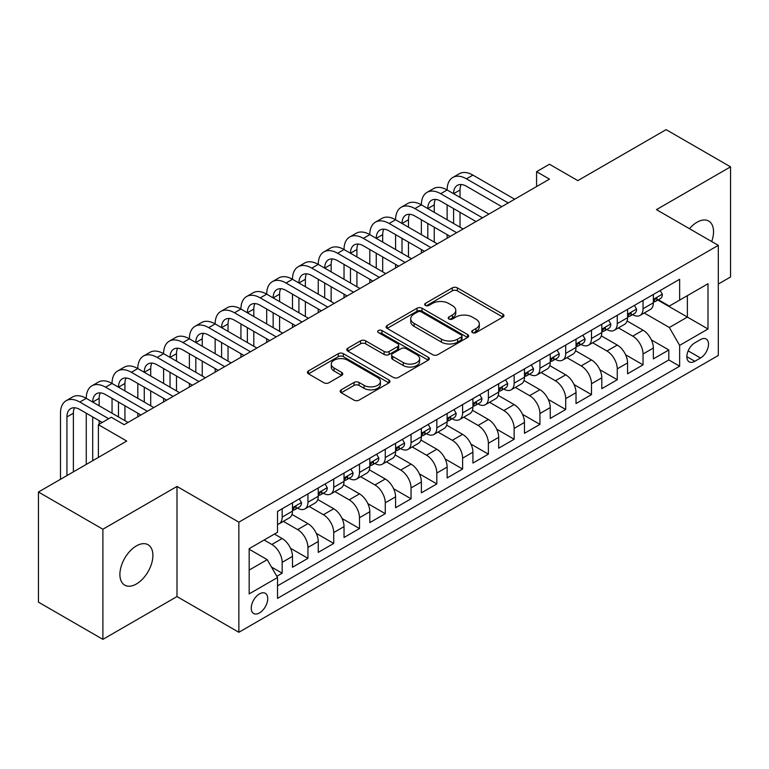 <?xml version="1.0" encoding="UTF-8"?>
<svg xmlns="http://www.w3.org/2000/svg" width="769" height="769" viewBox="0 0 769 769"><rect width="100%" height="100%" fill="white"/><g stroke="black" fill="none" stroke-linecap="round" stroke-linejoin="round"><path stroke-width="1.15" d="M472.474 332.602A2.509 1.442 0 0 0 476.011 332.602L502.897 317.088A3.576 2.067 0 0 0 503.945 315.626A3.576 2.067 0 0 0 502.897 314.165L457.353 287.866A3.576 2.067 0 0 0 452.297 287.866L425.411 303.39A2.509 1.442 0 0 0 424.68 304.409A2.509 1.442 0 0 0 425.411 305.437A2.509 1.442 0 0 0 428.948 305.437L432.428 303.428A11.448 6.613 0 0 1 448.625 303.428L452.422 305.62A11.448 6.613 0 0 1 455.777 310.292A11.448 6.613 0 0 1 452.422 314.963L448.942 316.972A2.509 1.442 0 0 0 448.202 318.001A2.509 1.442 0 0 0 448.942 319.02A2.509 1.442 0 0 0 452.48 319.02L455.959 317.011A11.448 6.613 0 0 1 472.156 317.011L475.953 319.202A11.448 6.613 0 0 1 479.298 323.874A11.448 6.613 0 0 1 475.953 328.555L472.474 330.555A2.509 1.442 0 0 0 471.733 331.583A2.509 1.442 0 0 0 472.474 332.602L472.474 330.555M136.401 583.988A23.33 13.467 120 0 0 151.647 563.437A23.33 13.467 120 0 0 148.061 544.74A23.33 13.467 120 0 0 136.401 545.894A23.33 13.467 120 0 0 121.156 566.455A23.33 13.467 120 0 0 124.732 585.151A23.33 13.467 120 0 0 136.401 583.988M711.7 241.543A23.33 13.467 120 0 0 708.701 221.059A23.33 13.467 120 0 0 697.041 222.212A23.33 13.467 120 0 0 689.476 228.71M259.48 612.941A11.67 6.738 120 0 0 267.103 602.656A11.67 6.738 120 0 0 265.315 593.312A11.67 6.738 120 0 0 259.48 593.889A11.67 6.738 120 0 0 251.867 604.165A11.67 6.738 120 0 0 253.655 613.518A11.67 6.738 120 0 0 259.48 612.941M341.215 389.825A3.576 2.067 0 0 0 340.167 391.286A3.576 2.067 0 0 0 341.215 392.748L354 400.13A3.576 2.067 0 0 0 359.056 400.13L388.912 382.895A3.576 2.067 0 0 0 389.96 381.434A3.576 2.067 0 0 0 388.912 379.973L343.368 353.673A3.576 2.067 0 0 0 338.312 353.673L308.456 370.918A3.576 2.067 0 0 0 307.408 372.369A3.576 2.067 0 0 0 308.456 373.83L323.884 382.741A3.576 2.067 0 0 0 328.949 382.741L341.724 375.368A3.576 2.067 0 0 0 342.772 373.907A3.576 2.067 0 0 0 341.724 372.446L334.073 368.024A9.574 5.527 0 0 1 331.266 364.122A9.574 5.527 0 0 1 337.178 359.017A9.574 5.527 0 0 1 347.607 360.209L377.589 377.521A9.574 5.527 0 0 1 380.395 381.434A9.574 5.527 0 0 1 374.484 386.538A9.574 5.527 0 0 1 364.054 385.336L359.056 382.453A3.576 2.067 0 0 0 354 382.453L341.215 389.825L341.215 392.748M718.304 284.049L730.55 276.975L730.55 166.854L666.108 129.644L577.827 180.619L549.47 164.249L536.579 171.689L549.47 179.129L124.155 424.68L111.265 417.24L98.384 424.68L98.384 457.42M102.892 529.226L102.892 639.356L176.995 596.571L176.995 486.441L102.892 529.226L38.45 492.025L126.731 441.05L98.384 424.68M176.995 486.441L238.861 522.161L718.304 245.349L718.304 355.48L238.861 632.281L238.861 522.161M730.55 166.854L656.447 209.639L718.304 245.349M432.687 354.701A3.576 2.067 0 0 0 437.744 354.701L467.6 337.466A3.576 2.067 0 0 0 468.648 336.005A3.576 2.067 0 0 0 467.6 334.544L422.056 308.244A3.576 2.067 0 0 0 417 308.244L387.143 325.479A3.576 2.067 0 0 0 386.096 326.94A3.576 2.067 0 0 0 387.143 328.401L432.687 354.701M379.415 333.15A2.509 1.442 0 0 1 381.953 333.496L381.953 330.526L428.256 357.258A3.576 2.067 0 0 1 429.304 358.719A3.576 2.067 0 0 1 428.256 360.18L398.4 377.416A3.576 2.067 0 0 1 393.344 377.416L347.799 351.116L347.799 348.194A3.576 2.067 0 0 0 346.752 349.655A3.576 2.067 0 0 0 347.799 351.116M347.799 348.194L360.574 340.821A3.576 2.067 0 0 1 365.631 340.821L384.106 351.481A3.576 2.067 0 0 0 389.162 351.481L397.64 346.588A3.576 2.067 0 0 0 398.688 345.127A3.576 2.067 0 0 0 397.64 343.666L378.415 332.564A2.509 1.442 0 0 1 377.675 331.545A2.509 1.442 0 0 1 379.223 330.209A2.509 1.442 0 0 1 381.953 330.526M102.892 639.356L38.45 602.146L38.45 492.025M276.821 576.289L282.165 573.203L271.467 567.032M264.123 540.021L271.861 544.481A14.582 8.421 60 0 1 282.165 562.341L292.48 556.391L292.48 567.253L307.946 558.323L290.509 548.259M283.348 521.353L297.632 529.601A14.582 8.421 60 0 1 307.946 547.461L318.251 541.501L318.251 552.373L333.717 543.443L316.29 533.378M309.119 506.463L323.413 514.721A14.582 8.421 60 0 1 333.717 532.571L344.031 526.621L344.031 537.483L359.498 528.553L342.061 518.489M334.899 491.583L349.184 499.831A14.582 8.421 60 0 1 359.498 517.691L369.812 511.741L369.812 522.603L385.269 513.673L367.842 503.608M360.671 476.703L374.964 484.951A14.582 8.421 60 0 1 385.269 502.811L395.583 496.861L395.583 507.723L411.05 498.793L393.613 488.728M386.451 461.823L400.736 470.07A14.582 8.421 60 0 1 411.05 487.931L421.364 481.98L421.364 492.842L436.83 483.912L419.393 473.848M412.222 446.943L426.516 455.19A14.582 8.421 60 0 1 436.83 473.05L447.135 467.091L447.135 477.962L462.602 469.032L445.174 458.968M438.003 432.063L452.297 440.31A14.582 8.421 60 0 1 462.602 458.17L472.916 452.21L472.916 463.073L488.382 454.152L470.945 444.088M463.784 417.173L478.068 425.43A14.582 8.421 60 0 1 488.382 443.28L498.687 437.33L498.687 448.192L514.153 439.262L496.726 429.198M489.555 402.293L503.849 410.54A14.582 8.421 60 0 1 514.153 428.4L524.468 422.45L524.468 433.312L539.934 424.382L522.497 414.318M515.336 387.413L529.62 395.66A14.582 8.421 60 0 1 539.934 413.52L550.239 407.57L550.239 418.432L565.705 409.502L548.278 399.438M541.107 372.532L555.401 380.78A14.582 8.421 60 0 1 565.705 398.64L576.019 392.69L576.019 403.552L591.486 394.622L574.049 384.558M566.888 357.652L581.172 365.9A14.582 8.421 60 0 1 591.486 383.76L601.8 377.8L601.8 388.672L617.267 379.742L599.83 369.678M592.659 342.763L606.952 351.02A14.582 8.421 60 0 1 617.267 368.87L627.571 362.92L627.571 373.782L643.038 364.852L643.038 353.99A14.582 8.421 -120 0 0 632.724 336.13L618.439 327.882M625.61 354.788L643.038 364.852M292.48 556.391A14.582 8.421 -120 0 0 282.165 538.531L274.437 534.061M318.251 541.501A14.582 8.421 -120 0 0 307.946 523.651L291.999 514.442M344.031 526.621A14.582 8.421 -120 0 0 333.717 508.761L317.78 499.562M369.812 511.741A14.582 8.421 -120 0 0 359.498 493.881L343.56 484.681M395.583 496.861A14.582 8.421 -120 0 0 385.269 479L369.331 469.801M421.364 481.98A14.582 8.421 -120 0 0 411.05 464.12L395.112 454.912M447.135 467.091A14.582 8.421 -120 0 0 436.83 449.24L420.883 440.031M472.916 452.21A14.582 8.421 -120 0 0 462.602 434.35L446.664 425.151M498.687 437.33A14.582 8.421 -120 0 0 488.382 419.47L472.435 410.271M524.468 422.45A14.582 8.421 -120 0 0 514.153 404.59L498.216 395.391M550.239 407.57A14.582 8.421 -120 0 0 539.934 389.71L523.987 380.501M576.019 392.69A14.582 8.421 -120 0 0 565.705 374.83L549.768 365.621M601.8 377.8A14.582 8.421 -120 0 0 591.486 359.95L575.548 350.741M627.571 362.92A14.582 8.421 -120 0 0 617.267 345.06L601.32 335.861M700.521 339.562L694.849 342.83A11.304 6.527 120 0 0 687.467 352.788A11.304 6.527 120 0 0 689.197 361.843A11.304 6.527 120 0 0 694.849 361.286L700.521 358.008A11.304 6.527 120 0 0 707.903 348.049A11.304 6.527 120 0 0 706.173 338.994A11.304 6.527 120 0 0 700.521 339.562M249.175 570.079L267.218 559.659L277.532 577.519L277.532 598.359L679.642 366.198L679.642 345.358L669.328 327.498L644.22 313.002M277.532 577.519L249.175 593.889L249.175 548.643L277.532 532.273L277.532 511.443L679.642 279.282L679.642 300.121L707.999 283.751L707.999 328.988L679.642 345.358M297.497 508.088L297.632 508.165A14.582 8.421 60 0 0 304.928 508.895L315.232 502.936A14.582 8.421 -120 0 0 318.251 496.265L318.251 487.931M323.278 493.208L323.413 493.285A14.582 8.421 60 0 0 330.699 494.006L341.013 488.055A14.582 8.421 -120 0 0 344.031 481.384L344.031 473.05M349.049 478.328L349.184 478.405A14.582 8.421 60 0 0 356.48 479.125L366.784 473.175A14.582 8.421 -120 0 0 369.812 466.495L369.812 458.161M374.83 463.447L374.964 463.524A14.582 8.421 60 0 0 382.251 464.245L392.565 458.295A14.582 8.421 -120 0 0 395.583 451.614L395.583 443.28M400.601 448.567L400.736 448.644A14.582 8.421 60 0 0 408.031 449.365L418.336 443.415A14.582 8.421 -120 0 0 421.364 436.734L421.364 428.4M426.382 433.678L426.516 433.754A14.582 8.421 60 0 0 433.803 434.485L444.117 428.525A14.582 8.421 -120 0 0 447.135 421.854L447.135 413.52M452.153 418.797L452.297 418.874A14.582 8.421 60 0 0 459.583 419.595L469.897 413.645A14.582 8.421 -120 0 0 472.916 406.974L472.916 398.64M477.934 403.917L478.068 403.994A14.582 8.421 60 0 0 485.364 404.715L495.669 398.765A14.582 8.421 -120 0 0 498.687 392.094L498.687 383.76M503.714 389.037L503.849 389.114A14.582 8.421 60 0 0 511.135 389.835L521.449 383.885A14.582 8.421 -120 0 0 524.468 377.204L524.468 368.87M529.485 374.157L529.62 374.234A14.582 8.421 60 0 0 536.916 374.955L547.22 369.005A14.582 8.421 -120 0 0 550.239 362.324L550.239 353.99M555.266 359.267L555.401 359.354A14.582 8.421 60 0 0 562.687 360.075L573.001 354.115A14.582 8.421 -120 0 0 576.019 347.444L576.019 339.11M581.037 344.387L581.172 344.464A14.582 8.421 60 0 0 588.468 345.185L598.772 339.235A14.582 8.421 -120 0 0 601.8 332.564L601.8 324.23M606.818 329.507L606.952 329.584A14.582 8.421 60 0 0 614.239 330.305L624.553 324.355A14.582 8.421 -120 0 0 627.571 317.684L627.571 309.349M277.532 585.853L668.819 359.95L668.819 349.972L653.352 358.902L653.352 348.04A14.582 8.421 -120 0 0 643.038 330.18L627.1 320.981M632.589 314.627L632.724 314.704A14.582 8.421 -120 0 0 640.019 315.425A14.582 8.421 -120 0 0 643.038 308.754L643.038 300.419M640.019 315.425L650.334 309.474A14.582 8.421 -120 0 0 653.352 302.794L653.352 294.46M282.165 508.761L282.165 517.095A14.582 8.421 60 0 1 279.147 523.776A14.582 8.421 60 0 1 277.532 524.362M279.147 523.776L289.461 517.816A14.582 8.421 -120 0 0 292.48 511.145L292.48 502.811M307.946 493.881L307.946 502.215A14.582 8.421 60 0 1 304.928 508.895M333.717 479L333.717 487.335A14.582 8.421 60 0 1 330.699 494.006M359.498 464.12L359.498 472.454A14.582 8.421 60 0 1 356.48 479.125M385.269 449.24L385.269 457.574A14.582 8.421 60 0 1 382.251 464.245M411.05 434.35L411.05 442.684A14.582 8.421 60 0 1 408.031 449.365M436.83 419.47L436.83 427.804A14.582 8.421 60 0 1 433.803 434.485M462.602 404.59L462.602 412.924A14.582 8.421 60 0 1 459.583 419.595M488.382 389.71L488.382 398.044A14.582 8.421 60 0 1 485.364 404.715M514.153 374.83L514.153 383.164A14.582 8.421 60 0 1 511.135 389.835M539.934 359.94L539.934 368.274A14.582 8.421 60 0 1 536.916 374.955M565.705 345.06L565.705 353.394A14.582 8.421 60 0 1 562.687 360.075M591.486 330.18L591.486 338.514A14.582 8.421 60 0 1 588.468 345.185M617.267 315.3L617.267 323.634A14.582 8.421 60 0 1 614.239 330.305M617.267 368.87L617.267 379.742M591.486 383.76L591.486 394.622M565.705 398.64L565.705 409.502M539.934 413.52L539.934 424.382M514.153 428.4L514.153 439.262M488.382 443.28L488.382 454.152M462.602 458.17L462.602 469.032M436.83 473.05L436.83 483.912M411.05 487.931L411.05 498.793M385.269 502.811L385.269 513.673M359.498 517.691L359.498 528.553M333.717 532.571L333.717 543.443M307.946 547.461L307.946 558.323M282.165 562.341L282.165 573.203M267.218 559.659L249.175 549.239M669.328 327.498L687.371 317.088L687.371 295.652L707.999 283.751M657.851 300.045L707.999 328.988M658.37 299.747L669.328 306.072L679.642 300.121M176.995 596.571L238.861 632.281M536.579 171.689L536.579 186.569M651.381 339.908L668.819 349.972M668.819 359.95L679.642 366.198M473.473 332.958L475.953 331.526A11.448 6.613 0 0 0 479.298 326.854L479.298 323.874M455.777 310.292L455.777 313.271A11.448 6.613 0 0 1 452.422 317.943L449.942 319.375M502.849 317.107L457.353 290.845A3.576 2.067 0 0 0 452.297 290.845L426.411 305.783M467.552 337.485L422.056 311.224A3.576 2.067 0 0 0 417 311.224L387.192 328.43M461.275 337.024A2.509 1.442 0 0 0 462.006 336.005A2.509 1.442 0 0 0 461.275 334.976L421.297 311.897A2.509 1.442 0 0 0 417.759 311.897L414.087 314.012A11.448 6.613 0 0 0 410.733 318.693A11.448 6.613 0 0 0 414.087 323.365L441.416 339.139A11.448 6.613 0 0 0 457.603 339.139L461.275 337.024L461.275 340.004A2.509 1.442 0 0 0 462.006 338.975L462.006 336.005M410.733 318.693L410.733 321.663A11.448 6.613 0 0 0 414.087 326.344L414.087 323.365M461.275 340.004L457.603 342.118A11.448 6.613 0 0 1 441.416 342.118L414.087 326.344M347.848 351.145L360.574 343.801L360.574 340.821M398.688 345.127L398.688 348.107A3.576 2.067 0 0 1 397.64 349.568L389.162 354.461A3.576 2.067 0 0 1 384.106 354.461L365.631 343.801A3.576 2.067 0 0 0 360.574 343.801M381.953 333.496L428.208 360.2M403.273 362.555A9.574 5.527 0 0 0 413.703 363.747A9.574 5.527 0 0 0 419.614 358.642A9.574 5.527 0 0 0 416.808 354.74L406.243 348.636A3.576 2.067 0 0 0 401.187 348.636L392.709 353.529A3.576 2.067 0 0 0 391.661 354.99A3.576 2.067 0 0 0 392.709 356.451L403.273 362.555L403.273 365.525A9.574 5.527 0 0 0 413.703 366.726A9.574 5.527 0 0 0 419.614 361.622L419.614 358.642M391.661 354.99L391.661 357.969A3.576 2.067 0 0 0 392.709 359.431L392.709 356.451M403.273 365.525L392.709 359.431M380.395 381.434L380.395 384.404A9.574 5.527 0 0 1 374.484 389.508A9.574 5.527 0 0 1 364.054 388.316L359.056 385.432A3.576 2.067 0 0 0 354 385.432L341.263 392.776M331.266 364.122L331.266 367.101A9.574 5.527 0 0 0 334.073 371.004L334.073 368.024M341.676 375.397L334.073 371.004M388.864 382.914L343.368 356.653A3.576 2.067 0 0 0 338.312 356.653L308.504 373.859M660.177 290.519L662.369 294.316A9.661 5.575 60 0 1 660.369 298.593L655.476 301.419A9.661 5.575 -120 0 0 657.159 299.189L656.947 298.334M60.491 479.298L60.491 413.222A27.338 15.784 60 0 1 66.153 400.707L72.594 396.987A27.338 15.784 60 0 1 86.263 398.342A27.338 15.784 60 0 1 91.924 385.827L98.374 382.106A27.338 15.784 60 0 1 112.043 383.462A27.338 15.784 60 0 1 117.705 370.946L124.145 367.226A27.338 15.784 60 0 1 137.814 368.572A27.338 15.784 60 0 1 143.476 356.057L149.926 352.337A27.338 15.784 60 0 1 163.595 353.692A27.338 15.784 60 0 1 169.257 341.176L175.697 337.456A27.338 15.784 60 0 1 189.376 338.812A27.338 15.784 60 0 1 195.038 326.296L201.478 322.576A27.338 15.784 60 0 1 215.147 323.932A27.338 15.784 60 0 1 220.809 311.416L227.259 307.696A27.338 15.784 60 0 1 240.928 309.051A27.338 15.784 60 0 1 246.589 296.536L253.03 292.816A27.338 15.784 60 0 1 266.699 294.162A27.338 15.784 60 0 1 272.361 281.646L278.811 277.926A27.338 15.784 60 0 1 292.48 279.282A27.338 15.784 60 0 1 298.141 266.766L304.582 263.046A27.338 15.784 60 0 1 318.251 264.401A27.338 15.784 60 0 1 323.912 251.886L330.362 248.166A27.338 15.784 60 0 1 344.031 249.521A27.338 15.784 60 0 1 349.693 237.006L356.134 233.286A27.338 15.784 60 0 1 369.812 234.641A27.338 15.784 60 0 1 375.474 222.126L381.914 218.406A27.338 15.784 60 0 1 395.583 219.761A27.338 15.784 60 0 1 401.245 207.245L407.695 203.516A27.338 15.784 60 0 1 421.364 204.871A27.338 15.784 60 0 1 427.026 192.356L433.466 188.636A27.338 15.784 60 0 1 447.135 189.991A27.338 15.784 60 0 1 452.797 177.476L459.247 173.756A27.338 15.784 60 0 1 472.916 175.111L514.672 199.219M452.797 177.476A27.338 15.784 60 0 1 466.466 178.831L508.222 202.939M653.669 301.871L653.708 301.871A9.661 5.575 -120 0 0 655.476 301.419M655.909 298.468L657.159 299.189C656.543 297.738 655.515 298.334 654.063 300.977A9.661 5.575 60 0 1 653.352 302.352M501.782 206.659L466.466 186.271A18.225 10.526 -120 0 0 457.353 185.367A18.225 10.526 -120 0 0 453.585 193.711L460.025 189.991L460.025 197.431M461.169 184.531A18.225 10.526 -120 0 0 460.025 189.991M453.585 208.591L453.585 223.481M460.025 212.311L460.025 227.201M447.135 238.207L447.135 234.641M447.135 219.761L447.135 204.871M634.406 305.399L636.597 309.196A9.661 5.575 60 0 1 634.598 313.473L629.696 316.299A9.661 5.575 -120 0 0 631.378 314.069L631.176 313.214M427.026 192.356A27.338 15.784 60 0 1 440.695 193.711L447.135 189.991L488.892 214.099M440.695 193.711L482.451 217.819M627.898 316.751L627.937 316.751A9.661 5.575 -120 0 0 629.696 316.299M630.128 313.348L631.378 314.069C630.772 312.618 629.744 313.214 628.283 315.857A9.661 5.575 60 0 1 627.571 317.232M476.011 221.539L440.695 201.151A18.225 10.526 -120 0 0 431.582 200.248A18.225 10.526 -120 0 0 427.804 208.591L434.245 204.871L434.245 212.311M435.389 199.411A18.225 10.526 -120 0 0 434.245 204.871M427.804 223.481L427.804 238.361M434.245 227.201L434.245 242.081M421.364 253.088L421.364 249.521M421.364 234.641L421.364 219.761M608.625 320.288L610.817 324.076A9.661 5.575 60 0 1 608.817 328.353L603.915 331.179A9.661 5.575 -120 0 0 605.597 328.959L605.395 328.094M401.245 207.245A27.338 15.784 60 0 1 414.914 208.591L421.364 204.871L463.121 228.979M414.914 208.591L456.671 232.699M602.117 331.631L602.156 331.631A9.661 5.575 -120 0 0 603.915 331.179M604.357 328.238L605.597 328.959C604.992 327.498 603.963 328.094 602.511 330.737A9.661 5.575 60 0 1 601.8 332.112M450.23 236.419L414.914 216.031A18.225 10.526 -120 0 0 405.801 215.137A18.225 10.526 -120 0 0 402.024 223.481L408.474 219.761L408.474 227.201M409.617 214.291A18.225 10.526 -120 0 0 408.474 219.761M402.024 238.361L402.024 253.241M408.474 242.081L408.474 256.961M395.583 267.977L395.583 264.401M395.583 249.521L395.583 234.641M582.854 335.169L585.036 338.956A9.661 5.575 60 0 1 583.037 343.234L578.144 346.06A9.661 5.575 -120 0 0 579.826 343.839L579.624 342.984M375.474 222.126A27.338 15.784 60 0 1 389.143 223.481L395.583 219.761L437.34 243.869M389.143 223.481L430.9 247.589M576.346 346.511L576.385 346.511A9.661 5.575 -120 0 0 578.144 346.06M578.576 343.118L579.826 343.839C579.22 342.378 578.182 342.974 576.731 345.627A9.661 5.575 60 0 1 576.019 347.002M424.45 251.309L389.143 230.921A18.225 10.526 -120 0 0 380.03 230.018A18.225 10.526 -120 0 0 376.252 238.361L382.693 234.641L382.693 242.081M383.837 229.172A18.225 10.526 -120 0 0 382.693 234.641M376.252 253.241L376.252 268.121M382.693 256.961L382.693 271.841M369.812 282.857L369.812 279.282M369.812 264.401L369.812 249.521M557.073 350.049L559.265 353.846A9.661 5.575 60 0 1 557.265 358.114L552.363 360.94A9.661 5.575 -120 0 0 554.045 358.719L553.843 357.864M349.693 237.006A27.338 15.784 60 0 1 363.362 238.361L369.812 234.641L411.569 258.749M363.362 238.361L405.119 262.469M550.566 361.401L550.604 361.401A9.661 5.575 -120 0 0 552.363 360.94M552.805 357.998L554.045 358.719C553.44 357.268 552.411 357.854 550.96 360.507A9.661 5.575 60 0 1 550.239 361.882M398.678 266.189L363.362 245.801A18.225 10.526 -120 0 0 354.249 244.898A18.225 10.526 -120 0 0 350.472 253.241L356.922 249.521L356.922 256.961M358.056 244.052A18.225 10.526 -120 0 0 356.922 249.521M350.472 268.121L350.472 283.002M356.922 271.841L356.922 286.722M344.031 297.738L344.031 294.162M344.031 279.282L344.031 264.401M531.292 364.929L533.484 368.726A9.661 5.575 60 0 1 531.485 372.994L526.592 375.83A9.661 5.575 -120 0 0 528.274 373.599L528.072 372.744M323.912 251.886A27.338 15.784 60 0 1 337.591 253.241L344.031 249.521L385.788 273.629M337.591 253.241L379.348 277.349M524.785 376.281L524.823 376.281A9.661 5.575 -120 0 0 526.592 375.83M527.025 372.878L528.274 373.599C527.669 372.148 526.63 372.744 525.179 375.387A9.661 5.575 60 0 1 524.468 376.762M372.898 281.07L337.591 260.681A18.225 10.526 -120 0 0 328.469 259.778A18.225 10.526 -120 0 0 324.701 268.121L331.141 264.401L331.141 271.841M332.285 258.942A18.225 10.526 -120 0 0 331.141 264.401M324.701 283.002L324.701 297.891M331.141 286.722L331.141 301.611M318.251 312.618L318.251 309.051M318.251 294.162L318.251 279.282M505.521 379.809L507.713 383.606A9.661 5.575 60 0 1 505.714 387.884L500.811 390.71A9.661 5.575 -120 0 0 502.493 388.48L502.292 387.624M298.141 266.766A27.338 15.784 60 0 1 311.81 268.121L318.251 264.401L360.007 288.51M311.81 268.121L353.567 292.23M499.014 391.161L499.052 391.161A9.661 5.575 -120 0 0 500.811 390.71M501.244 387.759L502.493 388.48C501.888 387.028 500.859 387.624 499.398 390.268A9.661 5.575 60 0 1 498.687 391.642M347.127 295.95L311.81 275.562A18.225 10.526 -120 0 0 302.698 274.658A18.225 10.526 -120 0 0 298.92 283.002L305.37 279.282L305.37 286.722M306.504 273.822A18.225 10.526 -120 0 0 305.37 279.282M298.92 297.891L298.92 312.772M305.37 301.611L305.37 316.492M292.48 327.498L292.48 323.932M292.48 309.051L292.48 294.162M479.741 394.689L481.932 398.486A9.661 5.575 60 0 1 479.933 402.764L475.04 405.59A9.661 5.575 -120 0 0 476.722 403.369L476.511 402.504M272.361 281.646A27.338 15.784 60 0 1 286.03 283.002L292.48 279.282L334.236 303.39M286.03 283.002L327.796 307.11M473.233 406.042L473.271 406.042A9.661 5.575 -120 0 0 475.04 405.59M475.473 402.648L476.722 403.369C476.107 401.908 475.079 402.504 473.627 405.148A9.661 5.575 60 0 1 472.916 406.522M321.346 310.83L286.03 290.442A18.225 10.526 -120 0 0 276.917 289.548A18.225 10.526 -120 0 0 273.149 297.891L279.589 294.162L279.589 301.611M280.733 288.702A18.225 10.526 -120 0 0 279.589 294.162M273.149 312.772L273.149 327.652M279.589 316.492L279.589 331.372M266.699 342.388L266.699 338.812M266.699 323.932L266.699 309.051M453.97 409.579L456.161 413.366A9.661 5.575 60 0 1 454.162 417.644L449.259 420.47A9.661 5.575 -120 0 0 450.942 418.249L450.74 417.394M246.589 296.536A27.338 15.784 60 0 1 260.258 297.891L266.699 294.162L308.456 318.279M260.258 297.891L302.015 322M447.462 420.922L447.5 420.922A9.661 5.575 -120 0 0 449.259 420.47M449.692 417.529L450.942 418.249C450.336 416.788 449.307 417.384 447.846 420.028A9.661 5.575 60 0 1 447.135 421.402M295.575 325.72L260.258 305.331A18.225 10.526 -120 0 0 251.146 304.428A18.225 10.526 -120 0 0 247.368 312.772L253.808 309.051L253.808 316.492M254.952 303.582A18.225 10.526 -120 0 0 253.808 309.051M247.368 327.652L247.368 342.532M253.808 331.372L253.808 346.252M240.928 357.268L240.928 353.692M240.928 338.812L240.928 323.932M428.189 424.459L430.38 428.256A9.661 5.575 60 0 1 428.381 432.524L423.488 435.35A9.661 5.575 -120 0 0 425.17 433.13L424.959 432.274M220.809 311.416A27.338 15.784 60 0 1 234.478 312.772L240.928 309.051L282.684 333.16M234.478 312.772L276.234 336.88M421.681 435.802L421.72 435.802A9.661 5.575 -120 0 0 423.488 435.35M423.921 432.409L425.17 433.13C424.555 431.669 423.527 432.265 422.075 434.918A9.661 5.575 60 0 1 421.364 436.292M269.794 340.6L234.478 320.212A18.225 10.526 -120 0 0 225.365 319.308A18.225 10.526 -120 0 0 221.597 327.652L228.037 323.932L228.037 331.372M229.181 318.462A18.225 10.526 -120 0 0 228.037 323.932M221.597 342.532L221.597 357.412M228.037 346.252L228.037 361.132M215.147 372.148L215.147 368.572M215.147 353.692L215.147 338.812M402.418 439.339L404.6 443.136A9.661 5.575 60 0 1 402.6 447.404L397.708 450.24A9.661 5.575 -120 0 0 399.39 448.01L399.188 447.154M195.038 326.296A27.338 15.784 60 0 1 208.707 327.652L215.147 323.932L256.904 348.04M208.707 327.652L250.463 351.76M395.91 450.692L395.948 450.692A9.661 5.575 -120 0 0 397.708 450.24M398.14 447.289L399.39 448.01C398.784 446.558 397.746 447.154 396.295 449.798A9.661 5.575 60 0 1 395.583 451.172M244.013 355.48L208.707 335.092A18.225 10.526 -120 0 0 199.594 334.188A18.225 10.526 -120 0 0 195.816 342.532L202.257 338.812L202.257 346.252M203.4 333.352A18.225 10.526 -120 0 0 202.257 338.812M195.816 357.412L195.816 372.292M202.257 361.132L202.257 376.012M189.376 387.028L189.376 383.462M189.376 368.572L189.376 353.692M376.637 454.219L378.829 458.016A9.661 5.575 60 0 1 376.829 462.294L371.927 465.12A9.661 5.575 -120 0 0 373.609 462.89L373.407 462.034M169.257 341.176A27.338 15.784 60 0 1 182.926 342.532L189.376 338.812L231.133 362.92M182.926 342.532L224.683 366.64M370.129 465.572L370.168 465.572A9.661 5.575 -120 0 0 371.927 465.12M372.369 462.169L373.609 462.89C373.003 461.438 371.975 462.034 370.523 464.678A9.661 5.575 60 0 1 369.812 466.052M218.242 370.36L182.926 349.972A18.225 10.526 -120 0 0 173.813 349.068A18.225 10.526 -120 0 0 170.036 357.412L176.486 353.692L176.486 361.132M177.629 348.232A18.225 10.526 -120 0 0 176.486 353.692M170.036 372.292L170.036 387.182M176.486 376.012L176.486 390.902M163.595 401.908L163.595 398.342M163.595 383.462L163.595 368.572M350.866 469.1L353.048 472.897A9.661 5.575 60 0 1 351.048 477.174L346.156 480A9.661 5.575 -120 0 0 347.838 477.77L347.636 476.915M143.476 356.057A27.338 15.784 60 0 1 157.155 357.412L163.595 353.692L205.352 377.8M157.155 357.412L198.911 381.52M344.349 480.452L344.397 480.452A9.661 5.575 -120 0 0 346.156 480M346.588 477.059L347.838 477.77C347.232 476.319 346.194 476.915 344.743 479.558A9.661 5.575 60 0 1 344.031 480.933M192.461 385.24L157.155 364.852A18.225 10.526 -120 0 0 148.042 363.948A18.225 10.526 -120 0 0 144.264 372.292L150.705 368.572L150.705 376.012M151.849 363.112A18.225 10.526 -120 0 0 150.705 368.572M144.264 387.182L144.264 402.062M150.705 390.902L150.705 405.782M137.814 416.788L137.814 413.222M137.814 398.342L137.814 383.462M325.085 483.989L327.277 487.777A9.661 5.575 60 0 1 325.277 492.054L320.375 494.88A9.661 5.575 -120 0 0 322.057 492.66L321.855 491.795M117.705 370.946A27.338 15.784 60 0 1 131.374 372.292L137.814 368.572L179.581 392.68M131.374 372.292L173.131 396.4M318.577 495.332L318.616 495.332A9.661 5.575 -120 0 0 320.375 494.88M320.817 491.939L322.057 492.66C321.452 491.199 320.423 491.795 318.962 494.438A9.661 5.575 60 0 1 318.251 495.813M166.69 400.13L131.374 379.742A18.225 10.526 -120 0 0 122.261 378.838A18.225 10.526 -120 0 0 118.484 387.182L124.934 383.462L124.934 390.902M126.068 377.992A18.225 10.526 -120 0 0 124.934 383.462M118.484 402.062L118.484 416.942M124.934 405.782L124.934 420.662M112.043 413.222L112.043 398.342M299.304 498.87L301.496 502.666A9.661 5.575 60 0 1 299.497 506.934L294.604 509.76A9.661 5.575 -120 0 0 296.286 507.54L296.084 506.684M91.924 385.827A27.338 15.784 60 0 1 105.593 387.182L112.043 383.462L153.8 407.57M105.593 387.182L147.36 411.29M292.797 510.212L292.835 510.212A9.661 5.575 -120 0 0 294.604 509.76M295.036 506.819L296.286 507.54C295.681 506.079 294.642 506.675 293.191 509.328A9.661 5.575 60 0 1 292.48 510.703M140.91 415.01L105.593 394.622A18.225 10.526 -120 0 0 96.481 393.718A18.225 10.526 -120 0 0 92.713 402.062L99.153 398.342L99.153 405.782M100.297 392.872A18.225 10.526 -120 0 0 99.153 398.342M92.713 416.942L92.713 460.698M99.153 420.662L99.153 424.238M86.263 464.418L86.263 413.222M66.153 400.707A27.338 15.784 60 0 1 79.822 402.062L86.263 398.342L128.019 422.45M79.822 402.062L108.689 418.73M102.248 422.45L79.822 409.502A18.225 10.526 -120 0 0 70.71 408.599A18.225 10.526 -120 0 0 66.932 416.942L66.932 475.578M74.516 407.762A18.225 10.526 -120 0 0 73.382 413.222L73.382 471.858M271.861 544.481L282.165 538.531M297.632 529.601L307.946 523.651M323.413 514.721L333.717 508.761M349.184 499.831L359.498 493.881M374.964 484.951L385.269 479M400.736 470.07L411.05 464.12M426.516 455.19L436.83 449.24M452.297 440.31L462.602 434.35M478.068 425.43L488.382 419.47M503.849 410.54L514.153 404.59M529.62 395.66L539.934 389.71M555.401 380.78L565.705 374.83M581.172 365.9L591.486 359.95M606.952 351.02L617.267 345.06M632.724 336.13L643.038 330.18M643.038 308.754L653.352 302.794M282.165 517.095L292.48 511.145M307.946 502.215L318.251 496.265M333.717 487.335L344.031 481.384M359.498 472.454L369.812 466.495M385.269 457.574L395.583 451.614M411.05 442.684L421.364 436.734M436.83 427.804L447.135 421.854M462.602 412.924L472.916 406.974M488.382 398.044L498.687 392.094M514.153 383.164L524.468 377.204M539.934 368.274L550.239 362.324M565.705 353.394L576.019 347.444M591.486 338.514L601.8 332.564M617.267 323.634L627.571 317.684M643.038 353.99L653.352 348.04M688.159 350.875L700.521 358.008M686.861 356.672L694.849 361.286M475.953 331.526L475.953 328.555M448.942 319.02L448.942 316.972M452.422 317.943L452.422 314.963M425.411 305.437L425.411 303.39M452.297 290.845L452.297 287.866M457.353 290.845L457.353 287.866M502.897 317.088L502.897 314.165M387.143 328.401L387.143 325.479M417 311.224L417 308.244M422.056 311.224L422.056 308.244M467.6 337.466L467.6 334.544M441.416 342.118L441.416 339.139M457.603 342.118L457.603 339.139M365.631 343.801L365.631 340.821M384.106 354.461L384.106 351.481M389.162 354.461L389.162 351.481M397.64 349.568L397.64 346.588M428.256 360.18L428.256 357.258M354 385.432L354 382.453M359.056 385.432L359.056 382.453M364.054 388.316L364.054 385.336M341.724 375.368L341.724 372.446M308.456 373.83L308.456 370.918M338.312 356.653L338.312 353.673M343.368 356.653L343.368 353.673M388.912 382.895L388.912 379.973M662.311 294.2L653.352 299.372M472.916 175.111L466.466 178.831M636.53 309.09L627.571 314.261M610.749 323.97L601.8 329.142M584.978 338.85L576.019 344.022M559.198 353.73L550.239 358.902M533.426 368.611L524.468 373.782M507.646 383.491L498.687 388.662M481.875 398.38L472.916 403.552M456.094 413.261L447.135 418.432M430.313 428.141L421.364 433.312M404.542 443.021L395.583 448.192M378.761 457.901L369.812 463.073M352.99 472.791L344.031 477.962M327.209 487.671L318.251 492.842M301.438 502.551L292.48 507.723M73.382 413.222L66.932 416.942"/></g></svg>
